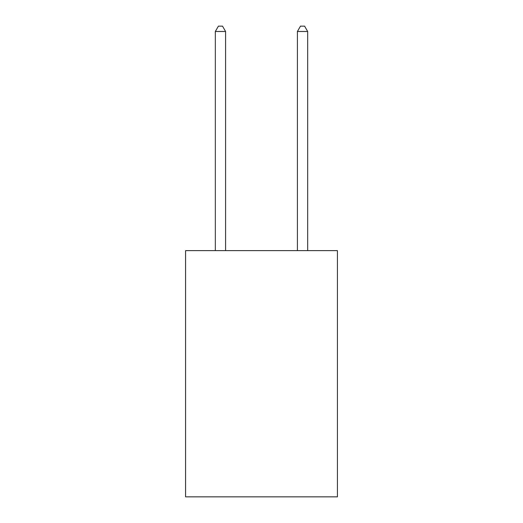 <?xml version="1.0" encoding="UTF-8"?>
<svg xmlns="http://www.w3.org/2000/svg" width="523" height="523" viewBox="0 0 523 523"><rect width="100%" height="100%" fill="white"/><g stroke="black" fill="none" stroke-linecap="round" stroke-linejoin="round"><path stroke-width="0.78" d="M337.42 250.628L337.42 496.85L185.58 496.85L185.58 250.628L337.42 250.628M225.59 250.628L225.59 31.485L215.332 31.485L215.332 250.628M215.332 31.485L218.411 26.15L222.517 26.15L225.59 31.485M307.668 250.628L307.668 31.485L297.41 31.485L297.41 250.628M297.41 31.485L300.483 26.15L304.589 26.15L307.668 31.485"/></g></svg>
